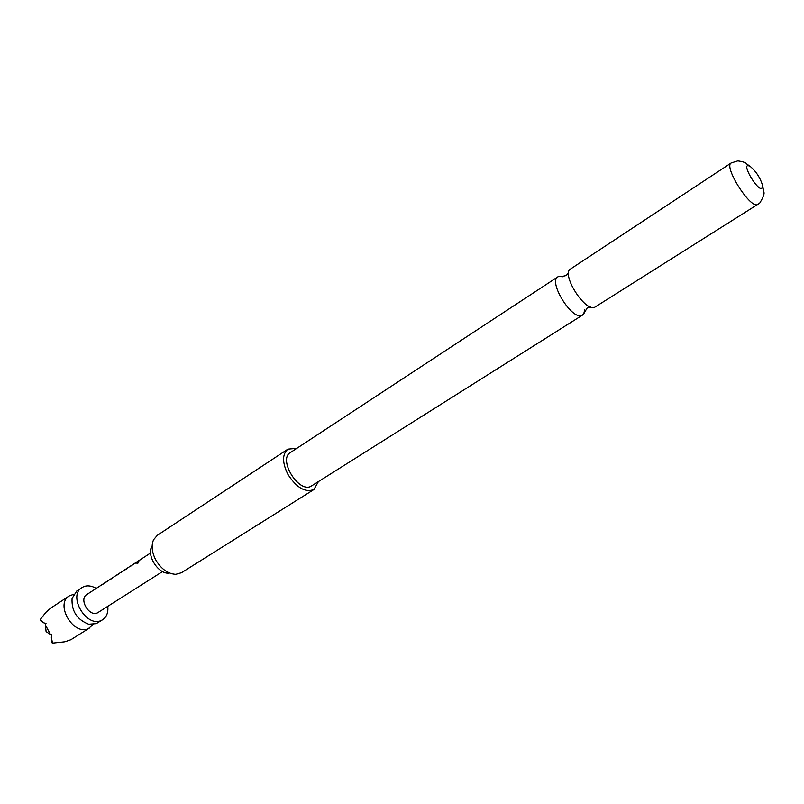 <?xml version="1.0" encoding="UTF-8"?>
<svg xmlns="http://www.w3.org/2000/svg" width="804" height="804" viewBox="0 0 804 804"><rect width="100%" height="100%" fill="white"/><g stroke="black" fill="none" stroke-linecap="round" stroke-linejoin="round"><path stroke-width="1.21" d="M137.574 563.725L136.992 563.715L138.851 561.614L137.574 563.725M136.992 563.715L138.861 561.654M96.219 588.417C91.726 585.784 87.535 585.201 83.636 586.679L76.852 590.93L72.069 598.417C71.405 611.02 76.943 619.623 88.691 624.236L96.249 623.643L102.661 619.713C106.671 616.939 108.379 612.497 107.786 606.387M562.87 276.757L559.624 276.224L557.886 276.827C548.087 281.691 571.634 319.962 581.674 315.48L583.784 313.741L584.669 309.791M73.636 594.317L69.245 595.935C54.672 604.246 73.677 636.346 88.54 628.497L93.063 624.507M89.777 627.834L70.963 639.682L64.903 641.783L52.501 643.12L51.335 637.24L51.898 642.708L52.501 643.12M81.968 587.563C67.446 595.824 86.631 628.185 101.435 620.376L102.661 619.713M318.314 481.777L313.932 489.515L181.453 572.729L175.795 574.327C167.825 573.855 161.112 568.971 155.624 559.684C151.835 552.147 151.142 545.514 153.544 539.775L157.343 535.293L287.932 449.134L296.787 448.351M313.932 489.515C305.239 492.832 296.545 487.757 287.862 474.29C282.144 462.531 282.164 454.149 287.932 449.134M594.488 307.399L593.684 307.56C584.106 309.691 563.453 277.611 569.363 269.772L731.178 162.981C723.53 166.297 749.338 207.683 757.217 204.718L594.488 307.399M761.78 188.578L762.684 185.865C760.443 178.076 756.252 171.553 750.092 166.297L747.971 165.554C742.524 165.604 757.157 190.035 761.78 188.578M582.518 315.088L310.686 486.47C298.214 492.721 278.083 459.285 290.284 452.622L557.886 276.827M150.579 552.991L86.711 594.618C78.641 599.191 89.214 617.14 97.475 612.869L162.539 571.564M102.731 584.176L104.108 583.533M120.841 572.378L122.218 571.734M130.047 566.368L131.424 565.735M139.363 560.298L140.117 559.896M117.836 574.327L118.58 573.925M111.726 578.307L112.459 577.915M108.128 580.92L104.128 583.262L109.414 579.885M122.469 571.312L127.766 567.915M135.725 562.931L131.504 565.423L136.961 561.926M168.679 573.182C158.298 573.945 146.65 555.865 151.644 546.73M50.451 634.527L45.366 624.819L46.099 631.622L50.451 634.527L51.848 634.627L51.335 637.24M45.366 624.819L46.009 623.482L43.798 622.849L40.2 619.613L45.848 612.397L50.592 608.216L69.245 595.935M40.2 619.613L40.311 620.567L43.798 622.849M139.012 560.83L139.665 560.368M129.896 566.75L136.218 562.348M120.841 572.629L122.429 571.332M122.59 571.493L126.419 568.991M111.364 578.85L111.977 578.408M117.464 574.87L118.098 574.418M104.289 583.423L108.681 580.297M102.6 584.528L104.128 583.262M583.784 313.741L587.061 308.133L590.387 306.977M559.624 276.224L560.961 276.707L566.096 275.571L568.518 273.018M762.684 185.865L763.72 191.834C764.745 193.282 763.448 196.98 759.82 202.95L757.87 204.457M750.092 166.297L746.594 163.915C746.132 162.709 743.208 161.704 737.821 160.88L731.178 162.981M122.439 571.322L127.092 568.297"/></g></svg>
